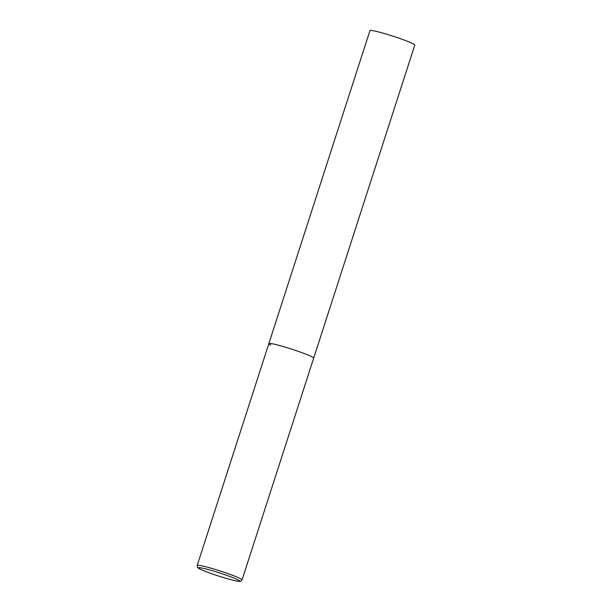 <?xml version="1.0" encoding="UTF-8"?>
<svg xmlns="http://www.w3.org/2000/svg" width="612" height="612" viewBox="0 0 612 612"><rect width="100%" height="100%" fill="white"/><g stroke="black" fill="none" stroke-linecap="round" stroke-linejoin="round"><path stroke-width="0.92" d="M282.048 346.208A23.562 1.775 -162.1 0 0 268.844 343.63A23.562 1.775 17.9 0 1 286.821 347.616A23.562 1.775 17.9 0 1 311.715 356.666A23.562 1.775 17.9 0 1 313.688 358.112A23.562 1.775 -162.1 0 0 282.048 346.208M270.818 345.076A23.562 1.775 17.9 0 1 268.844 343.63L369.946 30.6A23.562 1.775 17.9 0 1 387.924 34.586A23.562 1.775 17.9 0 1 412.817 43.636A23.562 1.775 17.9 0 1 414.798 45.081L242.054 579.916A23.562 1.775 -162.1 0 0 210.406 568.013A23.562 1.775 -162.1 0 0 197.202 565.434C197.424 568.494 197.462 566.842 198.349 568.089C199.673 569.512 215.409 575.379 227.595 578.776C239.43 582.066 239.812 581.339 240.279 581.346L242.054 579.916M210.566 570.177A21.68 1.637 -162.1 0 0 200.239 569.129A21.68 1.637 -162.1 0 0 227.534 578.745A21.68 1.637 -162.1 0 0 237.861 579.793A21.68 1.637 -162.1 0 0 210.566 570.177M268.844 343.63L197.202 565.434"/></g></svg>

